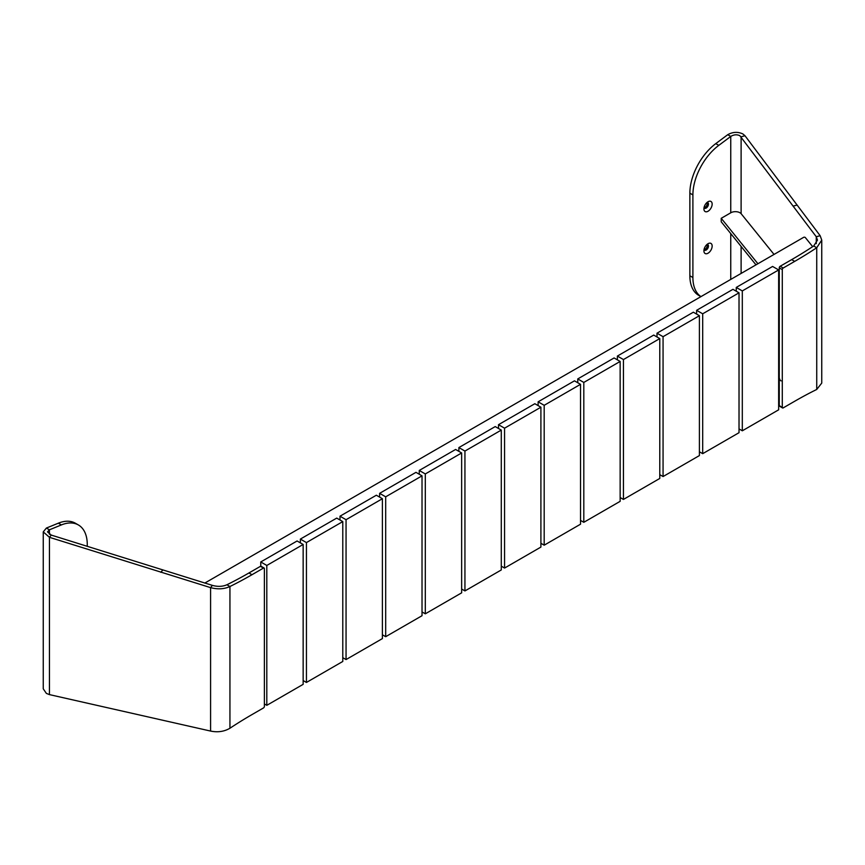 <?xml version="1.0" encoding="UTF-8"?>
<svg xmlns="http://www.w3.org/2000/svg" width="865" height="865" viewBox="0 0 865 865"><rect width="100%" height="100%" fill="white"/><g stroke="black" fill="none" stroke-linecap="round" stroke-linejoin="round"><path stroke-width="1.3" d="M778.651 392.678L779.257 392.332M779.257 385.693L778.651 386.039M779.257 387.088L778.651 387.433M779.257 394.429L778.651 394.786M779.257 395.835L778.651 396.181M812.678 246.666L805.315 237.54A1.07 0.616 0 0 0 803.585 237.367L204.778 583.086M779.257 273.437L778.651 273.794M779.257 274.843L778.651 275.189M779.257 277.989L778.651 278.335M87.268 546.399L87.268 544.572A42.828 24.728 120 0 0 78.401 524.968A42.828 24.728 120 0 0 61.372 524.925L58.344 523.184L46.386 528.061L49.413 529.812L49.413 534.289M58.344 523.184A42.828 24.728 -60 0 1 75.374 523.228L78.401 524.968M61.372 524.925L49.413 529.812L47.532 531.889L51.24 535.078L212.401 585.378L210.584 587.627L49.435 537.316L43.25 531.889L46.386 528.061M43.25 531.889L43.25 688.821L46.386 693.416L49.435 694.606L49.435 537.316L51.24 535.078M212.401 585.378C217.785 586.848 222.629 586.643 226.911 584.762L229.939 586.513A428.272 247.26 120 0 0 251.985 574.717L263.479 568.078A1.287 0.746 120 0 1 264.117 568.013A1.287 0.746 120 0 1 264.387 568.608L264.387 706.381A1.287 0.746 120 0 1 263.479 707.948L251.985 714.587A428.272 247.26 120 0 0 229.939 728.244C224.197 731.606 217.742 732.547 210.584 731.066L49.435 694.606M229.939 728.244L229.939 586.513C224.23 589.141 217.775 589.508 210.584 587.627L210.584 731.066M226.911 584.762A428.272 247.26 120 0 0 248.947 572.965L260.452 566.326A1.287 0.746 -60 0 1 261.089 566.261L264.117 568.013M708.035 201.74L708.035 201.74A5.828 3.363 120 0 0 703.915 208.876A5.828 3.363 120 0 0 708.035 211.255A5.828 3.363 120 0 0 712.154 204.118A5.828 3.363 120 0 0 708.035 201.74M704.056 207.568A3.211 1.86 120 0 0 704.586 208.216A3.211 1.86 120 0 0 706.186 208.054A3.211 1.86 120 0 0 708.284 205.221A3.211 1.86 120 0 0 707.797 202.648A3.211 1.86 120 0 0 706.975 202.518M704.11 207.676A3.211 1.86 120 0 0 705.007 207.373A3.211 1.86 120 0 0 707.094 202.507M704.11 249.639A3.211 1.86 120 0 0 705.007 249.336A3.211 1.86 120 0 0 707.094 244.471M700.92 296.641L698.736 295.387A42.828 24.728 -60 0 1 689.87 275.784L692.897 277.524A42.828 24.728 120 0 0 700.953 296.619M730.752 212.801L730.752 136.443L718.793 145.363A42.828 24.728 120 0 0 692.897 194.917L689.87 193.176L689.87 275.784M689.87 193.176A42.828 24.728 -60 0 1 715.766 143.622L718.793 145.363M780.165 266.269L783.193 268.02A1.287 0.746 120 0 0 782.284 269.599L779.257 267.847A1.287 0.746 -60 0 1 780.165 266.269L791.67 259.63A428.272 247.26 120 0 0 813.706 245.984L817.468 240.113L816.268 236.74L739.835 135.675C736.807 134.313 733.779 134.572 730.752 136.443L727.725 134.702L715.766 143.622M704.056 249.531A3.211 1.86 120 0 0 704.586 250.18A3.211 1.86 120 0 0 706.186 250.017A3.211 1.86 120 0 0 708.284 247.185A3.211 1.86 120 0 0 707.797 244.611A3.211 1.86 120 0 0 706.975 244.481M708.035 243.703L708.035 243.703A5.828 3.363 120 0 0 703.915 250.839A5.828 3.363 120 0 0 708.035 253.218A5.828 3.363 120 0 0 712.154 246.082A5.828 3.363 120 0 0 708.035 243.703M692.897 194.917L692.897 277.524M727.725 134.702C732.774 131.88 737.813 131.621 742.862 133.934L744.992 135.74L741.11 136.778L741.11 213.677M816.268 243.595L816.268 236.74L820.15 235.702L744.992 135.74M820.15 235.702L821.75 240.113L816.733 247.736L816.733 389.455L821.75 383.087L821.75 240.113M783.193 268.02L794.697 261.381A428.272 247.26 120 0 0 816.733 247.736L813.706 245.984M782.284 269.599L782.284 407.372A1.287 0.746 120 0 0 782.555 407.956A1.287 0.746 120 0 0 783.193 407.891L794.697 401.252A428.272 247.26 120 0 1 816.733 389.455M779.257 267.847L779.257 405.62L782.284 407.372M782.555 407.956L779.527 406.204A1.287 0.746 -60 0 1 779.257 405.62M774.034 254.429L741.219 213.806A6.423 3.709 0 0 0 739.943 212.747A6.423 3.709 0 0 0 730.849 212.747L721.226 218.304L721.226 221.797L755.988 264.841M757.913 263.738L721.226 218.304M778.651 376.599L779.257 376.945L779.257 296.522L778.651 296.176M779.257 376.945A8.563 4.941 120 0 0 781.03 380.87M778.651 269.945L742.311 290.921L742.311 430.802L778.651 409.815L778.651 269.945L772.596 266.452L736.256 287.429L736.256 291.224M742.311 290.921L736.256 287.429M742.311 430.802L739.024 428.899M739.024 292.824L702.694 313.8L702.694 453.671L739.024 432.695L739.024 292.824L732.969 289.321L696.628 310.308L696.628 314.103M702.694 313.8L696.628 310.308M702.694 453.671L699.407 451.779M699.407 315.703L663.066 336.68L663.066 476.55L699.407 455.574L699.407 315.703L693.352 312.2L657.011 333.187L657.011 336.982M663.066 336.68L657.011 333.187M663.066 476.55L659.779 474.658M659.779 338.583L623.438 359.559L623.438 499.429L659.779 478.453L659.779 338.583L653.724 335.079L617.383 356.066L617.383 359.851M623.438 359.559L617.383 356.066M623.438 499.429L620.151 497.537M620.151 361.451L583.81 382.438L583.81 522.309L620.151 501.332L620.151 361.451L614.096 357.959L577.755 378.935L577.755 382.73M583.81 382.438L577.755 378.935M583.81 522.309L580.523 520.406M580.523 384.33L544.182 405.317L544.182 545.188L580.523 524.201L580.523 384.33L574.468 380.838L538.127 401.814L538.127 405.609M544.182 405.317L538.127 401.814M544.182 545.188L540.906 543.285M540.906 407.21L504.565 428.186L504.565 568.067L540.906 547.08L540.906 407.21L534.84 403.717L498.5 424.693L498.5 428.489M504.565 428.186L498.5 424.693M504.565 568.067L501.278 566.164M501.278 430.089L464.938 451.065L464.938 590.936L501.278 569.959L501.278 430.089L495.223 426.586L458.882 447.573L458.882 451.368M464.938 451.065L458.882 447.573M464.938 590.936L461.651 589.043M461.651 452.968L425.31 473.944L425.31 613.815L461.651 592.839L461.651 452.968L455.596 449.465L419.255 470.452L419.255 474.247M425.31 473.944L419.255 470.452M425.31 613.815L422.023 611.923M422.023 475.847L385.682 496.824L385.682 636.694L422.023 615.718L422.023 475.847L415.968 472.344L379.627 493.331L379.627 497.115M385.682 496.824L379.627 493.331M385.682 636.694L382.395 634.802M382.395 498.716L346.054 519.703L346.054 659.573L382.395 638.597L382.395 498.716L376.34 495.223L339.999 516.2L339.999 519.995M346.054 519.703L339.999 516.2M346.054 659.573L342.778 657.681M342.778 521.595L306.437 542.582L306.437 682.453L342.778 661.466L342.778 521.595L336.712 518.103L300.382 539.079L300.382 542.874M306.437 542.582L300.382 539.079M306.437 682.453L303.15 680.55M303.15 544.474L266.809 565.461L266.809 705.332L303.15 684.345L303.15 544.474L297.095 540.982L260.754 561.958L260.754 566.218M266.809 565.461L260.754 561.958M266.809 705.332L264.387 703.926M263.479 568.078L260.452 566.326M248.947 572.965L251.985 574.717M162.674 570.1L160.858 572.338M730.752 279.417L730.752 233.593M741.11 273.437L741.11 246.428M793.075 206.14L796.957 205.092M791.67 259.63L794.697 261.381M779.257 282.531L778.651 282.185M779.257 379.843L778.651 379.497"/></g></svg>

